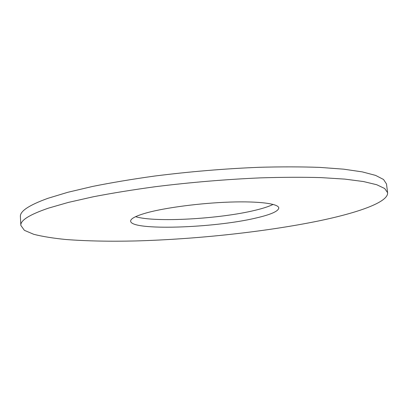 <?xml version="1.0" encoding="UTF-8"?>
<svg xmlns="http://www.w3.org/2000/svg" width="408" height="408" viewBox="0 0 408 408"><rect width="100%" height="100%" fill="white"/><g stroke="black" fill="none" stroke-linecap="round" stroke-linejoin="round"><path stroke-width="0.61" d="M135.599 216.679C154.918 222.676 219.774 218.948 254.98 210.324C262.946 208.427 268.994 206.453 273.125 204.403M146.666 212.843C135.828 215.898 130.483 218.678 130.642 221.172C131.055 230.933 213.792 228.108 255.75 218.076C270.754 214.639 278.44 211.262 278.797 207.953C278.567 203.755 259.508 201.093 230.005 202.077C200.558 203.041 165.388 207.662 146.666 212.843M318.036 221.065C357.867 212.849 388.503 202.2 387.6 192.688L384.683 188.511L376.747 184.737L363.513 181.55L344.887 179.117L321.096 177.613C302.848 177.097 282.678 177.184 260.579 177.868C225.818 179.377 190.796 182.32 155.514 186.686C132.983 189.756 112.236 193.117 93.279 196.773L68.325 202.419L48.481 208.136C29.488 214.649 20.283 220.412 20.854 225.42L24.388 230.326L33.757 234.314C42.503 236.528 53.275 238.262 66.065 239.522C86.598 241.077 109.829 241.551 135.757 240.95C196.054 239.256 264.639 231.958 318.036 221.065M387.6 192.688L386.493 183.983L383.54 179.484L375.584 175.394L362.33 171.895L343.709 169.172L319.933 167.402C301.711 166.739 281.566 166.699 259.508 167.285C224.813 168.677 189.863 171.6 154.663 176.042C132.187 179.183 111.491 182.651 92.585 186.441L67.703 192.321L47.915 198.314C28.983 205.168 19.808 211.283 20.4 216.653L20.854 225.42"/></g></svg>
